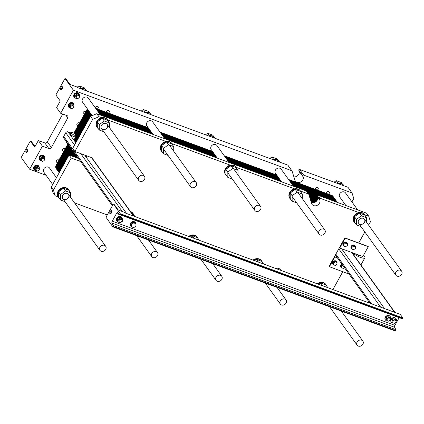 <?xml version="1.0" encoding="UTF-8"?>
<svg xmlns="http://www.w3.org/2000/svg" width="424" height="424" viewBox="0 0 424 424"><rect width="100%" height="100%" fill="white"/><g stroke="black" fill="none" stroke-linecap="round" stroke-linejoin="round"><path stroke-width="0.64" d="M284.849 299.053A3.519 2.942 -35.7 0 1 286.062 299.964A3.519 2.942 -35.7 0 1 284.923 304.406A3.519 2.942 -35.7 0 1 280.349 304.066A3.519 2.942 -35.7 0 1 280.821 300.224A3.519 2.942 -35.7 0 1 284.849 299.053M361.64 340.17A3.519 2.942 144.3 0 0 357.612 341.341A3.519 2.942 144.3 0 0 357.141 345.184A3.519 2.942 144.3 0 0 361.714 345.523A3.519 2.942 144.3 0 0 362.854 341.082A3.519 2.942 144.3 0 0 361.64 340.17M400.41 270.226A3.519 2.942 144.3 0 0 396.382 271.397A3.519 2.942 144.3 0 0 395.91 275.24A3.519 2.942 144.3 0 0 400.484 275.579A3.519 2.942 144.3 0 0 401.629 271.137A3.519 2.942 144.3 0 0 400.41 270.226M345.889 205.539L339.741 196.975A3.519 2.942 -35.7 0 1 340.212 193.137A3.519 2.942 -35.7 0 1 344.24 191.966A3.519 2.942 -35.7 0 1 345.459 192.872L357.665 209.88M259.324 205.402A3.519 2.942 -35.7 0 1 260.537 206.313A3.519 2.942 -35.7 0 1 259.398 210.755A3.519 2.942 -35.7 0 1 254.824 210.415A3.519 2.942 -35.7 0 1 255.296 206.578A3.519 2.942 -35.7 0 1 259.324 205.402M217.295 158.131L211.152 149.566A3.519 2.942 -35.7 0 1 211.624 145.729A3.519 2.942 -35.7 0 1 215.652 144.552A3.519 2.942 -35.7 0 1 216.865 145.464L229.071 162.472M220.554 275.346A3.519 2.942 -35.7 0 1 221.768 276.257A3.519 2.942 -35.7 0 1 220.628 280.699A3.519 2.942 -35.7 0 1 216.054 280.359A3.519 2.942 -35.7 0 1 216.526 276.522A3.519 2.942 -35.7 0 1 220.554 275.346M195.029 181.7A3.519 2.942 -35.7 0 1 196.243 182.612A3.519 2.942 -35.7 0 1 195.098 187.053A3.519 2.942 -35.7 0 1 190.53 186.714A3.519 2.942 -35.7 0 1 190.996 182.871A3.519 2.942 -35.7 0 1 195.029 181.7M153 134.424L146.852 125.859A3.519 2.942 -35.7 0 1 147.324 122.022A3.519 2.942 -35.7 0 1 151.352 120.845A3.519 2.942 -35.7 0 1 152.571 121.757L164.777 138.765M156.255 251.644A3.519 2.942 -35.7 0 1 157.474 252.55A3.519 2.942 -35.7 0 1 156.329 256.992A3.519 2.942 -35.7 0 1 151.755 256.653A3.519 2.942 -35.7 0 1 152.227 252.815A3.519 2.942 -35.7 0 1 156.255 251.644M112.381 205.735L63.743 137.97A1.717 1.436 -35.7 0 1 63.722 136.443L65.762 132.76A1.717 1.436 -35.7 0 1 67.983 131.832L70.914 132.913M46.078 175.287L29.632 169.224L42.405 146.185L48.85 148.564A1.956 1.632 144.3 0 0 51.373 147.51L67.798 117.888A1.956 1.632 144.3 0 0 67.771 116.155A1.956 1.632 144.3 0 0 67.098 115.646L60.653 113.272L73.421 90.233L291.807 170.75A0.588 0.493 -35.7 0 1 292.067 171.02L294.961 180.29A4.494 3.758 144.3 0 0 295.417 181.202A4.494 3.758 144.3 0 0 300.749 181.96A4.494 3.758 144.3 0 0 303.171 176.866L302.847 175.833A0.588 0.493 -35.7 0 1 303.658 175.117L352.037 192.957L353.786 198.554L351.931 201.898M402.8 317.894L120.156 213.68L113.685 204.257L114.469 204.766L117.814 209.424A1.367 0.371 -151 0 0 119.377 210.452L124.773 212.44L125.716 213.171L400.298 314.412L402.8 317.894L402.567 318.313A0.779 0.371 110.2 0 1 402.047 318.694A0.779 0.371 110.2 0 1 401.979 318.652L119.489 214.496M399.175 317.64A1.564 0.747 -69.8 0 0 399.159 317.666L394.892 325.362A1.564 0.747 -69.8 0 0 394.622 327.307L395.873 329.665A0.779 0.371 110.2 0 1 395.735 330.635L395.502 331.059L112.858 226.851L105.984 217.274L113.282 204.108M76.108 134.843A2.931 0.79 29 0 0 73.405 132.919A2.931 0.79 29 0 0 71.131 132.532A2.931 0.79 29 0 0 73.31 134.641A2.931 0.79 29 0 0 76.256 135.373M75.525 136.687A2.931 0.79 -151 0 1 72.578 135.961A2.931 0.79 -151 0 1 70.4 133.846L71.131 132.532M67.803 143.63A2.931 0.79 -151 0 1 66.022 141.749L66.208 141.404M42.405 146.185L38.346 140.529L44.79 142.904A1.956 1.632 144.3 0 0 47.313 141.855L62.731 114.04M60.653 113.272L56.588 107.611L60.24 101.029L55.867 94.934L64.989 78.477L66.171 79.14L69.515 83.798A1.367 0.371 -151 0 0 71.084 84.821L76.479 86.814L77.417 87.545L287.748 165.09A0.588 0.493 -35.7 0 1 288.007 165.36M38.346 140.529L34.694 147.112L30.321 141.017L31.509 141.68L34.853 146.333A1.367 0.371 29 0 0 35.022 146.524M29.632 169.224L21.2 157.474L30.321 141.017M27.645 149.243A1.76 0.837 110.2 0 1 27.507 151.267A1.76 0.837 110.2 0 1 26.214 152.375A1.76 0.837 110.2 0 1 26.034 150.435A1.76 0.837 110.2 0 1 27.433 149.073A1.76 0.837 110.2 0 1 27.645 149.243M73.421 90.233L64.989 78.477M293.911 176.93A4.494 3.758 144.3 0 0 298.035 175.229A4.494 3.758 144.3 0 0 299.111 171.211L298.788 170.178A0.588 0.493 -35.7 0 1 299.598 169.457L347.977 187.297L352.037 192.957M27.788 149.598A1.76 0.837 -69.8 0 0 26.829 152.205M62.312 86.708A1.76 0.837 110.2 0 1 62.174 88.733A1.76 0.837 110.2 0 1 60.881 89.835A1.76 0.837 110.2 0 1 60.701 87.895A1.76 0.837 110.2 0 1 62.095 86.538A1.76 0.837 110.2 0 1 62.312 86.708M62.45 87.063A1.76 0.837 -69.8 0 0 61.491 89.671M315.392 189.353A1.564 1.309 -35.7 0 1 318.09 187.848A1.564 1.309 -35.7 0 1 317.216 190.026M95.379 107.956A1.564 1.309 -35.7 0 1 98.13 106.753A1.564 1.309 -35.7 0 1 97.26 108.931M78.122 125.52A1.564 1.309 -35.7 0 1 77.226 123.326A1.564 1.309 -35.7 0 1 79.463 123.098M57.595 162.546A1.564 1.309 -35.7 0 1 56.699 160.357A1.564 1.309 -35.7 0 1 58.936 160.129M326.491 193.445A1.564 1.309 -35.7 0 1 329.188 191.94A1.564 1.309 -35.7 0 1 328.319 194.118M63.881 151.209A1.564 1.309 -35.7 0 1 62.98 149.02A1.564 1.309 -35.7 0 1 65.222 148.792M84.403 114.183A1.564 1.309 -35.7 0 1 83.507 111.989A1.564 1.309 -35.7 0 1 85.749 111.761M106.53 112.349A1.564 1.309 -35.7 0 1 109.233 110.844A1.564 1.309 -35.7 0 1 108.359 113.023M34.01 169.552A2.931 2.454 -35.7 0 1 33.909 169.425A2.931 2.454 -35.7 0 1 34.307 166.224A2.931 2.454 -35.7 0 1 37.662 165.249A2.931 2.454 -35.7 0 1 38.674 166.007A2.931 2.454 -35.7 0 1 38.764 166.144M39.485 159.678A2.931 2.454 -35.7 0 1 39.384 159.551A2.931 2.454 -35.7 0 1 39.776 156.35A2.931 2.454 -35.7 0 1 43.137 155.375A2.931 2.454 -35.7 0 1 44.149 156.133A2.931 2.454 -35.7 0 1 44.239 156.265M68.677 107.018A2.931 2.454 -35.7 0 1 68.577 106.89A2.931 2.454 -35.7 0 1 68.969 103.689A2.931 2.454 -35.7 0 1 72.329 102.709A2.931 2.454 -35.7 0 1 73.341 103.472A2.931 2.454 -35.7 0 1 73.426 103.604M74.147 97.144A2.931 2.454 -35.7 0 1 74.052 97.017A2.931 2.454 -35.7 0 1 74.444 93.815A2.931 2.454 -35.7 0 1 77.799 92.835A2.931 2.454 -35.7 0 1 78.811 93.598A2.931 2.454 -35.7 0 1 78.901 93.731M52.682 184.493L43.789 172.096A3.519 2.942 -35.7 0 1 44.26 168.259A3.519 2.942 -35.7 0 1 48.288 167.083A3.519 2.942 -35.7 0 1 49.502 167.994L56.456 177.688M92.209 115.598L82.558 102.157A3.519 2.942 -35.7 0 1 83.03 98.315A3.519 2.942 -35.7 0 1 87.058 97.144A3.519 2.942 -35.7 0 1 88.277 98.055L100.477 115.058M281.594 181.832L275.446 173.273A3.519 2.942 -35.7 0 1 275.918 169.43A3.519 2.942 -35.7 0 1 279.946 168.259A3.519 2.942 -35.7 0 1 281.16 169.171L293.366 186.178M79.368 94.748A2.931 2.454 144.3 0 0 79.002 93.858A2.931 2.454 144.3 0 0 77.99 93.1A2.931 2.454 144.3 0 0 74.629 94.075A2.931 2.454 144.3 0 0 74.237 97.276A2.931 2.454 144.3 0 0 74.968 97.907M75.022 97.981L74.407 97.128L74.386 94.743L76.596 93.179L78.832 94.001L79.442 94.854L77.21 94.033L75 95.596L75.022 97.981L77.253 98.808L77.65 98.527M73.893 104.622A2.931 2.454 144.3 0 0 73.527 103.732A2.931 2.454 144.3 0 0 72.515 102.974A2.931 2.454 144.3 0 0 69.16 103.949A2.931 2.454 144.3 0 0 68.762 107.15A2.931 2.454 144.3 0 0 69.494 107.781M69.547 107.855L68.937 107.002L68.911 104.617L71.126 103.053L73.357 103.875L73.967 104.728L71.736 103.907L69.525 105.47L69.547 107.855L71.778 108.682L72.175 108.401M44.7 157.288A2.931 2.454 144.3 0 0 44.335 156.392A2.931 2.454 144.3 0 0 43.322 155.635A2.931 2.454 144.3 0 0 39.967 156.615A2.931 2.454 144.3 0 0 39.575 159.811A2.931 2.454 144.3 0 0 40.301 160.447M40.354 160.521L39.745 159.668L39.724 157.283L41.934 155.719L44.165 156.541L44.78 157.394L42.543 156.573L40.333 158.136L40.354 160.521L42.591 161.343L42.983 161.062M39.231 167.162A2.931 2.454 144.3 0 0 38.865 166.266A2.931 2.454 144.3 0 0 37.847 165.508A2.931 2.454 144.3 0 0 34.492 166.489A2.931 2.454 144.3 0 0 34.1 169.685A2.931 2.454 144.3 0 0 34.826 170.321M34.885 170.395L34.27 169.542L34.249 167.157L36.459 165.593L38.69 166.415L39.305 167.268L37.074 166.447L34.858 168.01L34.885 170.395L37.116 171.217L37.513 170.936M78.472 95.819A1.564 1.309 144.3 0 0 76.474 98.045A1.564 1.309 144.3 0 0 79.012 96.222A1.564 1.309 144.3 0 0 78.472 95.819M79.012 96.222L78.504 95.506A1.564 1.309 144.3 0 0 75.96 97.329L76.474 98.045M73.002 105.693A1.564 1.309 144.3 0 0 70.999 107.919A1.564 1.309 144.3 0 0 73.543 106.095A1.564 1.309 144.3 0 0 73.002 105.693M73.543 106.095L73.029 105.38A1.564 1.309 144.3 0 0 70.49 107.203L70.999 107.919M43.81 158.353A1.564 1.309 144.3 0 0 41.806 160.585A1.564 1.309 144.3 0 0 44.35 158.762A1.564 1.309 144.3 0 0 43.81 158.353M44.35 158.762L43.836 158.046A1.564 1.309 144.3 0 0 41.298 159.869L41.806 160.585M38.335 168.227A1.564 1.309 144.3 0 0 36.337 170.459A1.564 1.309 144.3 0 0 38.876 168.635A1.564 1.309 144.3 0 0 38.335 168.227M38.876 168.635L38.361 167.92A1.564 1.309 144.3 0 0 35.823 169.743L36.337 170.459M79.081 97.515L79.463 97.244L79.442 94.854M76.596 93.179L77.21 94.033M74.386 94.743L75 95.596M73.606 107.389L73.993 107.118L73.967 104.728M71.126 103.053L71.736 103.907M68.911 104.617L69.525 105.47M44.419 160.049L44.801 159.779L44.78 157.394M41.934 155.719L42.543 156.573M39.724 157.283L40.333 158.136M38.944 169.923L39.326 169.653L39.305 167.268M36.459 165.593L37.074 166.447M34.249 167.157L34.858 168.01M80.104 88.537A6.45 5.395 -35.7 0 1 84.053 88.579A6.45 5.395 -35.7 0 1 86.284 90.248L86.597 90.683A6.45 5.395 144.3 0 0 80.926 88.833M86.803 91.001A6.45 5.395 144.3 0 0 86.597 90.683M208.698 135.945A6.45 5.395 -35.7 0 1 212.647 135.993A6.45 5.395 -35.7 0 1 214.873 137.662L215.185 138.097A6.45 5.395 144.3 0 0 209.514 136.247M215.397 138.415A6.45 5.395 144.3 0 0 215.185 138.097M337.292 183.353A6.45 5.395 -35.7 0 1 341.235 183.401A6.45 5.395 -35.7 0 1 343.466 185.071L343.779 185.505A6.45 5.395 144.3 0 0 338.108 183.656M343.986 185.823A6.45 5.395 144.3 0 0 343.779 185.505M144.404 112.238A6.45 5.395 -35.7 0 1 148.347 112.286A6.45 5.395 -35.7 0 1 150.578 113.955L150.891 114.39A6.45 5.395 144.3 0 0 145.22 112.54M151.098 114.708A6.45 5.395 144.3 0 0 150.891 114.39M272.992 159.652A6.45 5.395 -35.7 0 1 276.941 159.694A6.45 5.395 -35.7 0 1 279.172 161.364L279.485 161.804A6.45 5.395 144.3 0 0 273.814 159.954M279.692 162.122A6.45 5.395 144.3 0 0 279.485 161.804M77.142 87.196L79.055 85.844L84.175 87.731L85.229 89.199M80.857 88.351L79.055 85.844M205.508 134.768L207.649 133.253L212.763 135.139L213.818 136.608M209.445 135.76L207.649 133.253M334.096 182.177L336.237 180.666L341.357 182.553L342.412 184.021M338.039 183.173L336.237 180.666M141.208 111.062L143.354 109.546L148.469 111.433L149.524 112.906M145.151 112.058L143.354 109.546M269.802 158.475L271.943 156.959L277.063 158.846L278.118 160.314M273.745 159.466L271.943 156.959M323.618 229.108A3.519 2.942 -35.7 0 1 324.837 230.02A3.519 2.942 -35.7 0 1 323.692 234.461A3.519 2.942 -35.7 0 1 319.118 234.122A3.519 2.942 -35.7 0 1 319.59 230.285A3.519 2.942 -35.7 0 1 323.618 229.108M104.458 245.348A3.519 2.942 144.3 0 0 100.43 246.519A3.519 2.942 144.3 0 0 99.958 250.361A3.519 2.942 144.3 0 0 104.532 250.701A3.519 2.942 144.3 0 0 105.671 246.259A3.519 2.942 144.3 0 0 104.458 245.348M143.227 175.404A3.519 2.942 144.3 0 0 139.199 176.575A3.519 2.942 144.3 0 0 138.728 180.417A3.519 2.942 144.3 0 0 143.301 180.757A3.519 2.942 144.3 0 0 144.441 176.315A3.519 2.942 144.3 0 0 143.227 175.404M133.703 216.118A2.931 0.79 29 0 0 130.873 215.074M394.755 312.366A2.931 0.79 29 0 0 391.924 311.322M388.956 310.225A2.931 0.79 29 0 0 386.121 309.181M392.979 322.796L392.105 321.578L392.089 319.887L392.963 321.106L392.979 322.796L394.559 323.38L396.127 322.272L396.111 320.581L394.527 319.998L392.963 321.106M392.089 319.887L393.652 318.779L394.527 319.998M393.652 318.779L395.237 319.362L396.111 320.581M387.176 320.655L386.301 319.436L386.285 317.746L387.16 318.965L387.176 320.655L388.76 321.238L390.324 320.131L390.308 318.44L388.729 317.857L387.16 318.965M386.285 317.746L387.854 316.638L388.729 317.857M387.854 316.638L389.433 317.221L390.308 318.44M131.514 226.835L130.889 225.96L130.868 223.575L131.493 224.444L131.514 226.835L133.745 227.656L135.961 226.093L135.94 223.708L133.703 222.881L131.493 224.444M130.868 223.575L133.078 222.012L133.703 222.881M133.078 222.012L135.314 222.833L135.94 223.708M396.117 321.302A2.931 2.454 144.3 0 0 396.053 318.758A2.931 2.454 144.3 0 0 392.237 318.477A2.931 2.454 144.3 0 0 391.288 322.176A2.931 2.454 144.3 0 0 392.301 322.94A2.931 2.454 144.3 0 0 393.679 323.056M391.198 322.044A2.931 2.454 -35.7 0 1 391.098 321.917A2.931 2.454 -35.7 0 1 392.052 318.217A2.931 2.454 -35.7 0 1 395.862 318.498A2.931 2.454 -35.7 0 1 395.952 318.631M135.85 223.581A2.931 2.454 144.3 0 0 135.484 222.69A2.931 2.454 144.3 0 0 131.673 222.409A2.931 2.454 144.3 0 0 130.719 226.109A2.931 2.454 144.3 0 0 131.451 226.739M130.629 225.976A2.931 2.454 -35.7 0 1 130.534 225.849A2.931 2.454 -35.7 0 1 131.482 222.144A2.931 2.454 -35.7 0 1 135.293 222.43A2.931 2.454 -35.7 0 1 135.383 222.563M390.313 319.166A2.931 2.454 144.3 0 0 390.25 316.622A2.931 2.454 144.3 0 0 386.439 316.336A2.931 2.454 144.3 0 0 385.485 320.041A2.931 2.454 144.3 0 0 386.497 320.798A2.931 2.454 144.3 0 0 387.881 320.915M385.4 319.903A2.931 2.454 -35.7 0 1 385.299 319.776A2.931 2.454 -35.7 0 1 386.253 316.076A2.931 2.454 -35.7 0 1 390.064 316.357A2.931 2.454 -35.7 0 1 390.149 316.495M121.195 219.51A1.564 1.309 144.3 0 0 119.197 221.741A1.564 1.309 144.3 0 0 121.736 219.918A1.564 1.309 144.3 0 0 121.195 219.51M119.197 221.741L118.948 221.392A1.564 1.309 -35.7 0 1 121.487 219.568L121.736 219.918M122.34 218.795A2.931 2.454 144.3 0 0 121.974 217.899A2.931 2.454 144.3 0 0 120.962 217.141A2.931 2.454 144.3 0 0 117.602 218.122A2.931 2.454 144.3 0 0 117.21 221.317A2.931 2.454 144.3 0 0 117.941 221.953M117.21 221.317L116.833 220.798A2.931 2.454 -35.7 0 1 117.231 217.597A2.931 2.454 -35.7 0 1 120.586 216.622A2.931 2.454 -35.7 0 1 121.598 217.38L121.974 217.899M122.43 218.917L121.805 218.047L119.568 217.226L117.358 218.789L117.379 221.174L118.005 222.043L120.236 222.865L122.451 221.302L122.43 218.917L120.193 218.095L117.983 219.659L118.005 222.043M117.358 218.789L117.983 219.659M119.568 217.226L120.193 218.095M111.724 211.131A1.76 0.837 -69.8 0 0 110.759 213.738M120.156 213.68L119.923 214.104A0.779 0.371 110.2 0 1 119.404 214.486A0.779 0.371 110.2 0 1 119.335 214.443L117.697 212.779A1.564 0.747 -69.8 0 0 117.554 212.689A1.564 0.747 -69.8 0 0 116.515 213.458L112.249 221.153A1.564 0.747 -69.8 0 0 111.978 223.098L113.229 225.457A0.779 0.371 110.2 0 1 113.091 226.427L112.858 226.851M111.581 210.776A1.76 0.837 110.2 0 1 111.443 212.8A1.76 0.837 110.2 0 1 110.15 213.908A1.76 0.837 110.2 0 1 109.97 211.968A1.76 0.837 110.2 0 1 111.369 210.606A1.76 0.837 110.2 0 1 111.581 210.776M70.861 147.886L59.063 169.171A3.906 3.27 -35.7 0 0 59.196 172.748L56.212 168.598A3.906 3.27 -35.7 0 1 56.164 165.132L67.962 143.847L56.164 165.132L57.07 166.393A3.906 3.27 144.3 0 0 57.118 169.86A3.906 3.27 -35.7 0 1 57.07 166.393L68.868 145.109L57.07 166.393L68.868 145.109L57.07 166.393L57.977 167.655A3.906 3.27 144.3 0 0 58.024 171.126A3.906 3.27 -35.7 0 1 57.977 167.655L69.775 146.375L57.977 167.655L69.775 146.375L57.977 167.655L58.883 168.922A3.906 3.27 144.3 0 0 58.931 172.388A3.906 3.27 -35.7 0 1 58.883 168.922L70.681 147.637L58.883 168.922L70.681 147.637L58.883 168.922L59.789 170.183A3.906 3.27 144.3 0 0 59.349 172.473A3.906 3.27 -35.7 0 1 59.789 170.183L71.587 148.898L59.789 170.183L71.587 148.898L59.789 170.183L60.256 170.835M87.18 109.18L73.887 133.157L87.18 109.18A3.906 3.27 -35.7 0 1 87.371 108.862A3.906 3.27 -35.7 0 0 87.18 109.18L88.086 110.441L75.085 133.894L88.086 110.441A3.906 3.27 -35.7 0 1 88.277 110.123A3.906 3.27 144.3 0 0 88.086 110.441A3.906 3.27 -35.7 0 1 88.277 110.123A3.906 3.27 -35.7 0 0 88.086 110.441L88.992 111.703L75.785 135.532L88.992 111.703A3.906 3.27 -35.7 0 1 89.183 111.385A3.906 3.27 144.3 0 0 88.992 111.703A3.906 3.27 -35.7 0 1 89.183 111.385A3.906 3.27 -35.7 0 0 88.992 111.703L89.899 112.964L74.449 140.837L89.899 112.964A3.906 3.27 -35.7 0 1 90.089 112.652A3.906 3.27 144.3 0 0 89.899 112.964A3.906 3.27 -35.7 0 1 90.089 112.652A3.906 3.27 -35.7 0 0 89.899 112.964L90.805 114.226L75.355 142.098L90.805 114.226A3.906 3.27 -35.7 0 1 90.996 113.913A3.906 3.27 144.3 0 0 90.805 114.226A3.906 3.27 -35.7 0 1 90.996 113.913A3.906 3.27 -35.7 0 0 90.805 114.226L91.711 115.487L91.478 115.906L91.711 115.487A3.906 3.27 -35.7 0 1 91.902 115.174A3.906 3.27 144.3 0 0 91.711 115.487A3.906 3.27 -35.7 0 1 91.902 115.174A3.906 3.27 -35.7 0 0 91.711 115.487L91.886 115.736M292.894 185.516L336.031 201.421A3.906 3.27 -35.7 0 1 337.356 202.396L333.036 196.376A3.906 3.27 -35.7 0 0 331.685 195.363L288.543 179.458L331.685 195.363L332.591 196.625L289.449 180.719L332.591 196.625A3.906 3.27 -35.7 0 1 333.942 197.637A3.906 3.27 144.3 0 0 332.591 196.625A3.906 3.27 -35.7 0 1 334.303 198.331A3.906 3.27 -35.7 0 0 332.591 196.625L333.497 197.886L290.355 181.981L333.497 197.886A3.906 3.27 -35.7 0 1 334.849 198.898A3.906 3.27 144.3 0 0 333.497 197.886A3.906 3.27 -35.7 0 1 335.209 199.593A3.906 3.27 -35.7 0 0 333.497 197.886L334.404 199.148L291.262 183.242L334.404 199.148A3.906 3.27 -35.7 0 1 335.755 200.16A3.906 3.27 144.3 0 0 334.404 199.148A3.906 3.27 -35.7 0 1 336.115 200.859A3.906 3.27 -35.7 0 0 334.404 199.148L335.31 200.409L292.168 184.504L335.31 200.409A3.906 3.27 -35.7 0 1 336.661 201.421A3.906 3.27 144.3 0 0 335.31 200.409A3.906 3.27 -35.7 0 1 337.022 202.121A3.906 3.27 -35.7 0 0 335.31 200.409L336.216 201.67L293.074 185.765L336.216 201.67A3.906 3.27 -35.7 0 1 337.308 202.375A3.906 3.27 144.3 0 0 336.216 201.67A3.906 3.27 -35.7 0 1 337.308 202.375A3.906 3.27 -35.7 0 0 336.216 201.67L336.508 202.084M277.672 176.379L225.155 157.013L277.672 176.379M213.378 152.672L160.86 133.306L213.378 152.672M149.084 128.965L96.561 109.604L149.084 128.965M95.654 108.337L148.177 127.704L95.654 108.337M159.954 132.044L212.472 151.41L159.954 132.044M224.248 155.751L276.766 175.112L224.248 155.751M363.172 218.339A3.519 2.942 -35.7 0 1 364.391 219.25A3.519 2.942 -35.7 0 1 363.246 223.692A3.519 2.942 -35.7 0 1 358.672 223.353A3.519 2.942 -35.7 0 1 359.144 219.515A3.519 2.942 -35.7 0 1 363.172 218.339M105.989 123.522A3.519 2.942 -35.7 0 1 107.203 124.428A3.519 2.942 -35.7 0 1 106.064 128.87A3.519 2.942 -35.7 0 1 101.49 128.53A3.519 2.942 -35.7 0 1 101.961 124.693A3.519 2.942 -35.7 0 1 105.989 123.522M67.22 193.461A3.519 2.942 -35.7 0 1 68.434 194.372A3.519 2.942 -35.7 0 1 67.294 198.814A3.519 2.942 -35.7 0 1 62.72 198.474A3.519 2.942 -35.7 0 1 63.192 194.637A3.519 2.942 -35.7 0 1 67.22 193.461M69.032 154.999L71.221 158.046L53.429 190.138L55.178 195.74L52.995 192.692L51.246 187.09L69.032 154.999L79.765 158.958M92.58 158.719L92.92 158.115L74.868 151.463L72.684 148.416L90.471 116.324L96.778 113.696L306.303 190.943A0.588 0.493 -35.7 0 1 306.563 191.213M311.322 202.508A4.494 3.758 144.3 0 0 316.119 201.543A4.494 3.758 144.3 0 0 317.666 197.065L317.343 196.031A0.588 0.493 -35.7 0 1 318.154 195.316L366.532 213.15L368.721 216.198L370.47 221.8L368.615 225.139M278.642 269.553A4.494 3.758 144.3 0 0 278.775 268.466M71.221 158.046L81.954 162.005M355.407 223.416A6.45 5.395 -35.7 0 1 354.353 222.367A6.45 5.395 -35.7 0 1 355.217 215.323A6.45 5.395 -35.7 0 1 362.605 213.171A6.45 5.395 -35.7 0 1 364.836 214.846L364.523 214.412A6.45 5.395 144.3 0 0 358.852 212.562L320.337 198.363A0.588 0.493 -35.7 0 0 319.532 199.079L319.855 200.112A4.494 3.758 144.3 0 1 317.428 205.2A4.494 3.758 144.3 0 1 312.096 204.442A4.494 3.758 144.3 0 1 311.645 203.531L308.751 194.261A0.588 0.493 -35.7 0 0 308.492 193.991L300.462 191.033M98.225 128.594A6.45 5.395 -35.7 0 1 97.17 127.545A6.45 5.395 -35.7 0 1 98.034 120.506A6.45 5.395 -35.7 0 1 105.422 118.354A6.45 5.395 -35.7 0 1 107.648 120.024L107.336 119.589A6.45 5.395 144.3 0 0 101.67 117.74L98.967 116.743L96.778 113.696M162.519 152.301A6.45 5.395 -35.7 0 1 161.47 151.246A6.45 5.395 -35.7 0 1 162.334 144.208A6.45 5.395 -35.7 0 1 169.717 142.056A6.45 5.395 -35.7 0 1 171.948 143.725L171.635 143.291A6.45 5.395 144.3 0 0 165.964 141.441L107.574 119.918M226.819 176.008A6.45 5.395 -35.7 0 1 225.764 174.953A6.45 5.395 -35.7 0 1 230.571 165.583A6.45 5.395 -35.7 0 1 234.011 165.763A6.45 5.395 -35.7 0 1 236.242 167.432L235.929 166.998A6.45 5.395 144.3 0 0 230.258 165.148L171.868 143.619M291.113 199.709A6.45 5.395 -35.7 0 1 290.058 198.66A6.45 5.395 -35.7 0 1 290.922 191.622A6.45 5.395 -35.7 0 1 298.311 189.47A6.45 5.395 -35.7 0 1 300.536 191.139L300.224 190.705A6.45 5.395 144.3 0 0 294.553 188.855L236.163 167.326M74.868 151.463L92.66 119.372L98.967 116.743M92.66 119.372L90.471 116.324M53.429 190.138L51.246 187.09M55.178 195.74L57.881 196.731A6.45 5.395 144.3 0 0 58.088 197.049L58.401 197.489A6.45 5.395 -35.7 0 1 59.265 190.445A6.45 5.395 -35.7 0 1 66.653 188.293A6.45 5.395 -35.7 0 1 68.879 189.968A6.45 5.395 -35.7 0 1 69.536 191.304M74.534 202.873L107.277 214.947M280.73 270.327A4.494 3.758 144.3 0 0 280.359 269.637A4.494 3.758 144.3 0 0 275.828 268.514M342.772 271.763L332.904 289.56M364.841 231.949L358.715 243M368.721 216.198L364.757 214.735M339.46 247.627L339.772 248.061L345.12 238.018A0.588 0.281 -69.8 0 0 345.051 237.959A0.588 0.281 -69.8 0 0 344.659 238.246L329.331 265.896A0.588 0.281 110.2 0 0 329.247 266.648L349.031 274.074M317.883 284.022A6.45 5.395 -35.7 0 1 323.835 283.115A6.45 5.395 -35.7 0 1 326.061 284.79L325.749 284.35A6.45 5.395 144.3 0 0 317.274 283.799M358.852 212.562A6.45 5.395 144.3 0 0 354.04 221.932L354.353 222.367M294.553 188.855A6.45 5.395 144.3 0 0 289.746 198.225L290.058 198.66M230.258 165.148A6.45 5.395 144.3 0 0 225.451 174.518L225.764 174.953M165.964 141.441A6.45 5.395 144.3 0 0 161.157 150.812L161.47 151.246M101.67 117.74A6.45 5.395 144.3 0 0 96.858 127.11L97.17 127.545M68.879 189.968L68.566 189.528A6.45 5.395 144.3 0 0 60.372 188.781A6.45 5.395 144.3 0 0 57.881 196.731M130.778 211.942A6.45 5.395 -35.7 0 1 130.947 212A6.45 5.395 -35.7 0 1 133.178 213.669L132.866 213.235A6.45 5.395 144.3 0 0 130.465 211.507M189.295 236.613A6.45 5.395 -35.7 0 1 195.241 235.707A6.45 5.395 -35.7 0 1 197.473 237.376L197.16 236.942A6.45 5.395 144.3 0 0 188.685 236.385M253.589 260.32A6.45 5.395 -35.7 0 1 259.541 259.414A6.45 5.395 -35.7 0 1 261.767 261.083L261.454 260.649A6.45 5.395 144.3 0 0 252.98 260.092M258.391 262.09L263.532 263.982M263.532 263.961L261.597 261.258L256.478 259.371L254.612 260.696M256.478 259.371L258.417 262.074M261.767 261.083A6.45 5.395 -35.7 0 1 262.424 262.419M133.178 213.669A6.45 5.395 -35.7 0 1 133.836 215.005M133.777 216.118L134.938 216.547L133.004 213.85L131.843 213.42M65.01 201.665L60.51 200.006L60.462 194.537L65.529 190.954L70.644 192.841L70.686 197.51M70.644 192.841L68.709 190.143L63.589 188.256L58.523 191.839L60.462 194.537M63.589 188.256L65.529 190.954M58.523 191.839L58.576 197.308L60.51 200.006M59.455 198.538A6.45 5.395 -35.7 0 1 58.401 197.489M197.473 237.376A6.45 5.395 -35.7 0 1 198.13 238.712M192.183 235.67L194.118 238.368L199.238 240.254L197.298 237.557L192.183 235.67L190.312 236.989M103.779 131.721L99.28 130.062L99.232 124.592L104.299 121.015L109.413 122.896L109.456 127.566M109.413 122.896L107.479 120.199L102.359 118.312L97.292 121.895L99.232 124.592M102.359 118.312L104.299 121.015M97.292 121.895L97.345 127.364L99.28 130.062M107.648 120.024A6.45 5.395 -35.7 0 1 107.86 120.342A6.45 5.395 -35.7 0 1 108.311 121.359M171.948 143.725A6.45 5.395 -35.7 0 1 172.155 144.049A6.45 5.395 -35.7 0 1 172.605 145.061M173.713 146.603L171.773 143.906L166.659 142.019L161.592 145.602L161.639 151.071L163.574 153.769L163.526 148.299L168.593 144.717L173.713 146.603L173.755 151.273M168.074 155.428L163.574 153.769M161.592 145.602L163.526 148.299M166.659 142.019L168.593 144.717M232.373 179.135L227.874 177.476L227.821 172.006L232.887 168.423L238.007 170.31L238.049 174.98M238.007 170.31L236.067 167.613L230.953 165.726L225.886 169.309L227.821 172.006M230.953 165.726L232.887 168.423M225.886 169.309L225.934 174.778L227.874 177.476M236.242 167.432A6.45 5.395 -35.7 0 1 236.899 168.768M300.536 191.139A6.45 5.395 -35.7 0 1 300.749 191.457A6.45 5.395 -35.7 0 1 301.194 192.475M302.301 194.017L300.367 191.319L295.247 189.433L290.18 193.01L290.233 198.48L292.168 201.183L292.12 195.713L297.187 192.13L302.301 194.017L302.344 198.686M290.18 193.01L292.12 195.713M295.247 189.433L297.187 192.13M296.668 202.842L292.168 201.183M360.962 226.543L356.462 224.884L356.414 219.415L361.481 215.832L366.596 217.719L366.643 222.388M366.596 217.719L364.661 215.021L359.547 213.134L354.48 216.717L356.414 219.415M359.547 213.134L361.481 215.832M354.48 216.717L354.528 222.187L356.462 224.884M364.836 214.846A6.45 5.395 -35.7 0 1 365.043 215.164A6.45 5.395 -35.7 0 1 365.493 216.182M361.015 255.895A3.615 0.975 -151 0 1 356.987 254.485A3.615 0.975 -151 0 1 356.711 254.31M334.531 256.515L334.843 256.949L329.374 266.823M336.932 262.483L336.502 261.884L334.828 261.264L333.169 262.44L333.598 263.039L335.257 261.868L336.932 262.483L336.947 264.274L335.289 265.445L333.614 264.83L333.598 263.039M334.828 261.264L335.257 261.868M333.169 262.44L333.185 264.226L333.614 264.83M342.279 264.666L341.225 265.408L341.659 266.012L342.709 265.265M341.225 265.408L341.241 267.2L341.675 267.798L341.659 266.012M344.426 267.655L343.35 268.418L341.675 267.798M334.499 265.154A2.343 1.961 -35.7 0 1 332.941 264.422A2.343 1.961 -35.7 0 1 333.253 261.862A2.343 1.961 -35.7 0 1 335.941 261.083A2.343 1.961 -35.7 0 1 336.746 261.688A2.343 1.961 -35.7 0 1 336.942 263.405M336.667 261.582A2.343 1.961 144.3 0 0 336.592 261.47A2.343 1.961 144.3 0 0 335.781 260.866A2.343 1.961 144.3 0 0 333.094 261.645A2.343 1.961 144.3 0 0 332.782 264.205A2.343 1.961 144.3 0 0 332.866 264.311M342.56 268.127A2.343 1.961 -35.7 0 1 340.997 267.396A2.343 1.961 -35.7 0 1 342.004 264.274M341.845 264.057A2.343 1.961 144.3 0 0 340.838 267.178A2.343 1.961 144.3 0 0 340.923 267.284M334.843 256.949L337.425 257.903M344.018 246.068L343.583 245.47L343.567 243.678L344.002 244.277L344.018 246.068L345.692 246.683L347.346 245.512L347.33 243.721L345.655 243.106L344.002 244.277M343.567 243.678L345.226 242.507L345.655 243.106M345.226 242.507L346.901 243.122L347.33 243.721M352.074 249.036L351.639 248.438L351.623 246.646L352.058 247.25L352.074 249.036L353.749 249.657L355.407 248.485L355.392 246.694L353.717 246.074L352.058 247.25M351.623 246.646L353.282 245.475L353.717 246.074M353.282 245.475L354.957 246.095L355.392 246.694M347.341 244.643A2.343 1.961 144.3 0 0 347.15 242.926A2.343 1.961 144.3 0 0 344.097 242.703A2.343 1.961 144.3 0 0 343.339 245.66A2.343 1.961 144.3 0 0 344.15 246.27A2.343 1.961 144.3 0 0 344.903 246.392M343.265 245.549A2.343 1.961 -35.7 0 1 343.18 245.443A2.343 1.961 -35.7 0 1 343.944 242.486A2.343 1.961 -35.7 0 1 346.991 242.708A2.343 1.961 -35.7 0 1 347.065 242.82M355.397 247.616A2.343 1.961 144.3 0 0 355.206 245.899A2.343 1.961 144.3 0 0 352.159 245.671A2.343 1.961 144.3 0 0 351.395 248.634A2.343 1.961 144.3 0 0 352.206 249.238A2.343 1.961 144.3 0 0 352.959 249.365M351.321 248.522A2.343 1.961 -35.7 0 1 351.236 248.416A2.343 1.961 -35.7 0 1 352 245.454A2.343 1.961 -35.7 0 1 355.047 245.682A2.343 1.961 -35.7 0 1 355.121 245.793M339.772 248.061L362.817 256.557L368.286 246.683L345.247 238.187M368 246.45A0.588 0.281 110.2 0 1 368.09 246.455A0.588 0.281 110.2 0 1 368.165 246.514L368.286 246.683M326.061 284.79A6.45 5.395 -35.7 0 1 326.724 286.121M320.772 283.078L322.712 285.776L327.826 287.663L325.892 284.965L320.772 283.078L318.906 284.398M352.757 252.852A7.818 2.109 29 0 0 359.928 257.225A7.818 2.109 29 0 0 364.9 257.776A7.818 2.109 29 0 0 363.527 255.274M278.579 177.64L226.061 158.274L278.579 177.64M214.284 153.933L161.767 134.567L214.284 153.933M149.99 130.226L97.467 110.865L149.99 130.226M279.485 178.902L226.967 159.535L279.485 178.902M215.191 155.195L162.673 135.834L215.191 155.195M150.896 131.488L98.373 112.127L150.896 131.488M280.391 180.163L227.874 160.797L280.391 180.163M216.097 156.456L163.574 137.095L216.097 156.456M151.803 132.754L99.28 113.388L151.803 132.754M72.493 150.16L69.679 155.237L72.493 150.16M281.298 181.424L228.78 162.063L281.298 181.424M217.003 157.717L164.48 138.357L217.003 157.717M152.709 134.016L100.186 114.65L152.709 134.016M73.394 151.421L71.009 155.73L73.394 151.421M317.38 195.655L307.045 191.844L317.38 195.655M74.301 152.682L72.345 156.218L74.301 152.682M317.534 196.641L307.946 193.106L317.534 196.641M75.207 153.949L73.675 156.71L75.207 153.949M317.793 197.669L308.778 194.34L317.793 197.669M76.113 155.211L75.011 157.203L76.113 155.211M317.788 198.591L309.101 195.39L317.788 198.591M77.02 156.472L76.341 157.696L77.02 156.472M317.581 199.444L309.43 196.439L317.581 199.444M77.926 157.733L77.677 158.184L77.926 157.733M317.216 200.239L309.759 197.489L317.216 200.239M316.691 200.971L310.087 198.538L316.691 200.971M315.997 201.644L310.41 199.587L315.997 201.644M315.085 202.237L310.739 200.637L315.085 202.237M85.627 155.428L85.319 155.984L85.627 155.428M313.813 202.693L311.068 201.686L313.813 202.693M86.957 155.921L86.226 157.246L86.957 155.921M331.685 195.363A3.906 3.27 -35.7 0 1 333.397 197.07M56.752 169.165A3.906 3.27 -35.7 0 1 56.164 165.132M95.84 108.592L148.358 127.958M160.134 132.299L212.652 151.66M224.429 156L276.952 175.366M288.728 179.707L331.865 195.612A3.906 3.27 -35.7 0 1 333.524 197.171M74.136 133.29L87.36 109.429A3.906 3.27 -35.7 0 1 87.556 109.116M56.811 169.314A3.906 3.27 -35.7 0 1 56.344 165.387L68.142 144.102M96.02 108.846L148.538 128.207M160.314 132.548L212.837 151.914M224.609 156.255L277.132 175.621M288.908 179.962L332.045 195.867A3.906 3.27 -35.7 0 1 333.635 197.282M74.375 133.433L87.54 109.683A3.906 3.27 -35.7 0 1 87.736 109.365M56.88 169.462A3.906 3.27 -35.7 0 1 56.525 165.636L68.322 144.351M96.2 109.095L148.718 128.461M160.495 132.802L213.018 152.168M224.794 156.509L277.312 175.87M289.089 180.211L332.231 196.116A3.906 3.27 -35.7 0 1 333.746 197.393M74.619 133.581L87.72 109.933A3.906 3.27 -35.7 0 1 87.916 109.62M56.949 169.6A3.906 3.27 -35.7 0 1 56.705 165.89L68.502 144.605M96.38 109.35L148.904 128.71M160.675 133.056L213.198 152.417M224.974 156.758L277.492 176.124M289.269 180.465L332.411 196.37A3.906 3.27 -35.7 0 1 333.847 197.51M74.852 133.735L87.906 110.187A3.906 3.27 -35.7 0 1 88.097 109.874M57.028 169.733A3.906 3.27 -35.7 0 1 56.89 166.144L68.688 144.86M75.085 133.894L88.086 110.441L75.085 133.894M57.659 170.427A3.906 3.27 -35.7 0 1 57.07 166.393A3.906 3.27 -35.7 0 0 57.659 170.427M96.746 109.853L149.264 129.219M161.041 133.56L213.558 152.921M225.335 157.267L277.858 176.628M289.629 180.969L332.771 196.874A3.906 3.27 -35.7 0 1 334.425 198.437M75.313 134.064L88.266 110.691A3.906 3.27 -35.7 0 1 88.462 110.378M57.717 170.575A3.906 3.27 -35.7 0 1 57.251 166.648L69.048 145.363M96.926 110.108L149.444 129.468M161.221 133.814L213.738 153.175M225.515 157.516L278.038 176.882M289.815 181.223L332.951 197.128A3.906 3.27 -35.7 0 1 334.541 198.543M74.915 135.357L88.446 110.945A3.906 3.27 -35.7 0 1 88.642 110.632M57.781 170.724A3.906 3.27 -35.7 0 1 57.431 166.897L69.229 145.618M97.107 110.357L149.624 129.723M161.401 134.064L213.924 153.43M225.701 157.77L278.218 177.131M289.995 181.477L333.132 197.383A3.906 3.27 -35.7 0 1 334.653 198.655M75.191 135.436L88.627 111.199A3.906 3.27 -35.7 0 1 88.823 110.881M57.855 170.861A3.906 3.27 -35.7 0 1 57.611 167.151L69.409 145.867M97.287 110.611L149.81 129.977M161.581 134.318L214.104 153.679M225.881 158.025L278.398 177.386M290.175 181.726L333.317 197.632A3.906 3.27 -35.7 0 1 334.753 198.777M75.483 135.5L88.812 111.448A3.906 3.27 -35.7 0 1 89.003 111.136M57.934 170.994A3.906 3.27 -35.7 0 1 57.797 167.406L69.594 146.121M290.355 181.981L333.497 197.886L290.355 181.981M75.785 135.532L88.992 111.703L75.785 135.532M58.565 171.688A3.906 3.27 -35.7 0 1 57.977 167.655A3.906 3.27 -35.7 0 0 58.565 171.688M97.647 111.115L150.17 130.481M161.947 134.821L214.464 154.188M226.241 158.528L278.764 177.889M290.535 182.235L333.677 198.141A3.906 3.27 -35.7 0 1 335.331 199.699M76.135 135.479L89.172 111.957A3.906 3.27 -35.7 0 1 89.363 111.639M58.623 171.842A3.906 3.27 -35.7 0 1 58.157 167.909L69.955 146.624M97.833 111.369L150.35 130.73M162.127 135.076L214.645 154.437M226.421 158.777L278.944 178.144M290.721 182.484L333.858 198.39A3.906 3.27 -35.7 0 1 335.448 199.805M73.903 140.079L89.353 112.206A3.906 3.27 -35.7 0 1 89.549 111.894M58.687 171.985A3.906 3.27 -35.7 0 1 58.337 168.164L70.135 146.879M98.013 111.623L150.531 130.984M162.307 135.325L214.83 154.691M226.602 159.032L279.125 178.398M290.901 182.739L334.038 198.644A3.906 3.27 -35.7 0 1 335.559 199.916M74.083 140.333L89.533 112.461A3.906 3.27 -35.7 0 1 89.729 112.143M58.761 172.123A3.906 3.27 -35.7 0 1 58.517 168.413L70.315 147.128M98.193 111.872L150.711 131.239M162.487 135.579L215.01 154.94M226.787 159.286L279.305 178.647M291.081 182.988L334.223 198.893A3.906 3.27 -35.7 0 1 335.66 200.038M74.269 140.583L89.718 112.71A3.906 3.27 -35.7 0 1 89.909 112.397M58.841 172.255A3.906 3.27 -35.7 0 1 58.698 168.667L70.495 147.382M291.262 183.242L334.404 199.148L291.262 183.242M74.449 140.837L89.899 112.964L74.449 140.837M59.212 172.722A3.906 3.27 -35.7 0 1 58.883 168.922A3.906 3.27 -35.7 0 0 59.212 172.722M98.553 112.376L151.077 131.742M162.853 136.083L215.371 155.449M227.147 159.79L279.665 179.156M291.442 183.497L334.584 199.402A3.906 3.27 -35.7 0 1 336.237 200.96M74.629 141.091L90.079 113.219A3.906 3.27 -35.7 0 1 90.27 112.901M98.739 112.63L151.257 131.997M163.033 136.337L215.551 155.698M227.328 160.044L279.851 179.405M291.627 183.746L334.764 199.651A3.906 3.27 -35.7 0 1 336.354 201.066M74.809 141.34L90.259 113.468A3.906 3.27 -35.7 0 1 90.455 113.155M59.196 172.748A3.906 3.27 -35.7 0 1 59.243 169.425L71.041 148.14M98.919 112.885L151.437 132.246M163.214 136.586L215.737 155.953M227.508 160.293L280.031 179.659M291.807 184L334.944 199.905A3.906 3.27 -35.7 0 1 336.465 201.183M74.99 141.595L90.439 113.722A3.906 3.27 -35.7 0 1 90.635 113.409M59.217 172.711A3.906 3.27 -35.7 0 1 59.424 169.674L71.221 148.395M99.099 113.134L151.617 132.5M163.394 136.841L215.917 156.207M227.693 160.548L280.211 179.909M291.988 184.255L335.13 200.16A3.906 3.27 -35.7 0 1 336.566 201.299M75.17 141.844L90.619 113.977A3.906 3.27 -35.7 0 1 90.816 113.659M59.265 172.621A3.906 3.27 -35.7 0 1 59.604 169.929L71.402 148.644M292.168 184.504L335.31 200.409L292.168 184.504M75.355 142.098L90.805 114.226L75.355 142.098M59.349 172.473A3.906 3.27 -35.7 0 1 59.789 170.183A3.906 3.27 -35.7 0 0 59.349 172.473M99.46 113.643L151.983 133.004M163.759 137.344L216.277 156.71M228.054 161.051L280.571 180.417M292.348 184.758L335.49 200.663A3.906 3.27 -35.7 0 1 337.144 202.222M75.536 142.353L90.985 114.48A3.906 3.27 -35.7 0 1 91.176 114.162M59.487 172.218A3.906 3.27 -35.7 0 1 59.97 170.432L71.767 149.153M99.645 113.892L152.163 133.258M163.94 137.599L216.457 156.965M228.234 161.306L280.757 180.666M292.528 185.007L335.67 200.918A3.906 3.27 -35.7 0 1 337.26 202.328M75.716 142.602L91.165 114.734A3.906 3.27 -35.7 0 1 91.356 114.416M59.747 171.757A3.906 3.27 -35.7 0 1 60.15 170.687L71.948 149.402M99.826 114.146L152.343 133.507M164.12 137.853L216.638 157.214M228.414 161.555L280.937 180.921M292.714 185.262L335.85 201.167A3.906 3.27 -35.7 0 1 337.34 202.386M90.646 116.25L91.346 114.984A3.906 3.27 -35.7 0 1 91.542 114.671M69.144 155.041L72.128 149.656M100.006 114.401L152.523 133.761M164.3 138.102L216.823 157.468M228.6 161.809L281.117 181.175M91.059 116.081L91.526 115.238A3.906 3.27 -35.7 0 1 91.722 114.92M69.409 155.136L72.308 149.905M293.074 185.765L336.216 201.67L293.074 185.765M91.478 115.906L91.711 115.487L91.478 115.906M100.366 114.904L152.889 134.265M164.666 138.611L217.183 157.972M228.96 162.312L281.478 181.679M293.254 186.019L336.396 201.925A3.906 3.27 -35.7 0 1 337.112 202.306M91.897 115.731A3.906 3.27 -35.7 0 1 92.082 115.429M69.944 155.332L72.674 150.414M308.693 194.144L306.504 191.097L317.894 195.289M70.209 155.433L72.854 150.663M306.679 191.341L317.64 195.379M70.479 155.534L73.034 150.918M306.859 191.595L317.481 195.506M70.744 155.629L73.214 151.172M307.225 192.099L317.327 195.824M71.274 155.825L73.58 151.675M307.405 192.353L317.338 196.015L319.532 199.079M71.545 155.926L73.76 151.93M307.586 192.602L317.406 196.222M71.81 156.021L73.94 152.179M307.766 192.856L317.47 196.434M72.075 156.122L74.121 152.433M308.131 193.36L317.603 196.853M72.61 156.318L74.486 152.937M308.312 193.614L317.666 197.059L319.855 200.112M72.875 156.414L74.666 153.191M308.492 193.863L317.724 197.266M73.145 156.514L74.847 153.44M308.672 194.118L317.767 197.467M73.41 156.615L75.027 153.695M308.842 194.552L317.815 197.86M73.946 156.811L75.387 154.198M308.905 194.759L317.82 198.045M74.211 156.907L75.573 154.453M308.974 194.971L317.82 198.231M74.476 157.007L75.753 154.702M309.038 195.178L317.809 198.416M74.741 157.103L75.933 154.956M309.17 195.602L317.762 198.766M75.276 157.299L76.293 155.46M309.234 195.809L317.73 198.941M75.541 157.399L76.479 155.714M309.297 196.021L317.687 199.11M75.811 157.495L76.659 155.968M309.366 196.227L317.64 199.28M76.076 157.596L76.839 156.218M309.494 196.651L317.523 199.609M76.612 157.792L77.2 156.726M309.562 196.858L317.454 199.768M76.877 157.892L77.385 156.975M309.626 197.07L317.38 199.927M77.142 157.988L77.566 157.23M309.695 197.277L317.3 200.086M77.412 158.088L77.746 157.479M309.822 197.695L317.12 200.388M77.942 158.285L78.106 157.988M309.891 197.907L317.025 200.536M309.955 198.119L316.919 200.684M310.018 198.326L316.808 200.828M310.151 198.745L316.564 201.114M310.214 198.957L316.436 201.252M310.283 199.169L316.293 201.384M310.347 199.375L316.15 201.517M310.479 199.794L315.832 201.771M310.543 200.006L315.663 201.893M310.612 200.213L315.483 202.01M310.675 200.425L315.292 202.126M310.808 200.844L314.868 202.343M310.871 201.056L314.64 202.444M310.935 201.262L314.385 202.534M311.004 201.474L314.115 202.619M85.139 155.73L85.362 155.332M311.131 201.893L313.474 202.757M85.5 156.239L85.892 155.529M311.2 202.105L313.071 202.794M85.68 156.488L86.162 155.624M311.264 202.312L312.557 202.789M85.86 156.742L86.427 155.725M86.046 156.991L86.692 155.82M335.829 254.177L371.413 303.759M63.722 136.443L112.848 204.893M65.762 132.76L74.566 145.019M80.746 153.631L122.297 211.528M67.983 131.832L75.822 142.75M84.668 155.073L126.596 213.495M48.85 148.564L44.79 142.904M51.373 147.51L47.313 141.855M67.798 117.888L65.863 115.19M291.807 170.75L287.748 165.09M303.171 176.866L299.111 171.211M302.847 175.833L298.788 170.178M303.658 175.117L299.598 169.457M394.574 312.26L351.644 252.439M341.585 248.734L384.557 308.603M338.781 248.846L380.635 307.156M133.359 215.922L91.499 157.596M119.923 214.104L402.567 318.313M116.515 213.458L399.159 317.666M112.249 221.153L394.892 325.362M111.978 223.098L394.622 327.307M113.229 225.457L395.873 329.665M113.091 226.427L395.735 330.635M308.492 193.991L306.303 190.943M320.337 198.363L318.154 195.316M345.12 238.018L368.165 246.514M265.254 283.036L280.349 304.066M277.031 287.377L286.062 299.964M329.554 306.743L357.141 345.184M341.325 311.084L362.854 341.082M358.672 223.353L395.91 275.24M364.391 219.25L401.629 271.137M227.831 172.807L254.824 210.415M233.507 168.651L260.537 206.313M200.96 259.329L216.054 280.359M212.737 263.675L221.768 276.257M163.532 149.1L190.53 186.714M169.213 144.944L196.243 182.612M136.666 235.627L151.755 256.653M148.442 239.968L157.474 252.55M335.363 255.025L369.951 303.218M292.009 170.899L287.949 165.243M292.125 196.513L319.118 234.122M297.802 192.358L324.837 230.02M62.72 198.474L99.958 250.361M68.434 194.372L105.671 246.259M101.49 128.53L138.728 180.417M107.203 124.428L144.441 176.315M352.015 252.577L394.988 312.451M91.87 157.733L133.804 216.15M385.299 319.776L385.485 320.041M390.064 316.357L390.25 316.622M119.404 214.486L402.047 318.694M345.051 237.959L368.09 246.455M364.9 257.776L360.909 264.974"/></g></svg>
